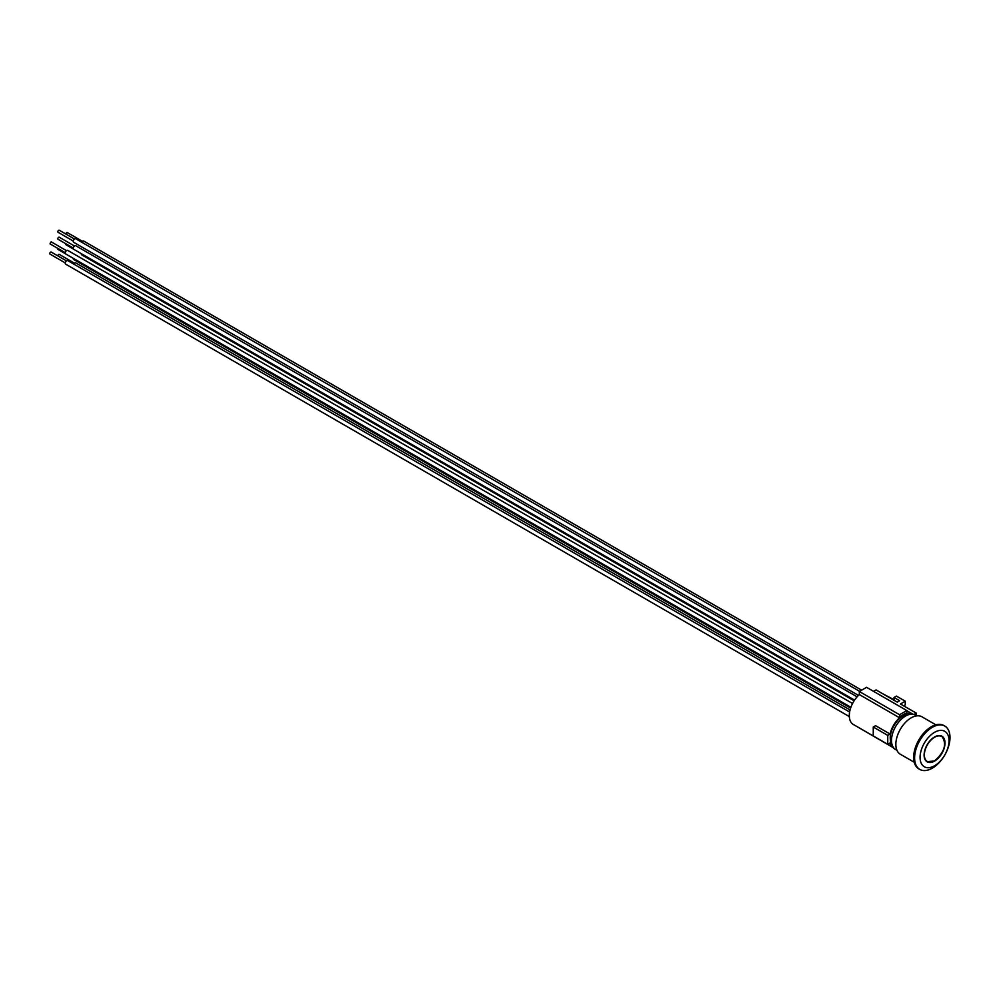 <?xml version="1.0" encoding="UTF-8"?>
<svg xmlns="http://www.w3.org/2000/svg" width="1000" height="1000" viewBox="0 0 1000 1000"><rect width="100%" height="100%" fill="white"/><g stroke="black" fill="none" stroke-linecap="round" stroke-linejoin="round"><path stroke-width="1.5" d="M927.038 761.762A14.787 8.537 120 0 0 934.3 760.962A14.787 8.537 120 0 0 934.425 760.888M944.75 743A14.787 8.537 120 0 0 941.825 736.162M934.562 761.112A14.787 8.537 -60 0 1 927.163 761.838A14.787 8.537 -60 0 1 927.163 744.762A14.787 8.537 -60 0 1 941.95 736.225A14.787 8.537 -60 0 1 944.212 748.075A14.787 8.537 -60 0 1 934.562 761.112M905.525 714.775A18.425 10.637 120 0 0 901.912 716.688A18.425 10.637 120 0 0 900.85 717.475L900.85 716.025L905.525 713.325L905.525 714.725M914.225 762.25L900.325 754.237A21.612 12.475 -60 0 1 895.85 744.338A21.612 12.475 -60 0 1 905.288 722.588A21.612 12.475 -60 0 1 921.938 716.8L935.837 724.825M944.812 726.062L943.85 725.512A25.025 14.45 120 0 0 924.562 732.212A25.025 14.45 120 0 0 913.65 757.4A25.025 14.45 120 0 0 918.825 768.85L919.788 769.412A25.025 14.45 120 0 0 939.075 762.7A25.025 14.45 120 0 0 950 737.525A25.025 14.45 120 0 0 944.812 726.062A25.025 14.45 120 0 0 925.537 732.775A25.025 14.45 120 0 0 914.613 757.95A25.025 14.45 120 0 0 919.788 769.412M949.038 740.675A20.475 11.825 120 0 0 934.562 732.325A20.475 11.825 120 0 0 920.075 757.4A20.475 11.825 120 0 0 934.562 765.75A20.475 11.825 120 0 0 949.038 740.675M901.912 716.688C905.713 713.538 910.25 713 915.512 715.062A19.913 11.487 120 0 0 900.175 720.387A19.913 11.487 120 0 0 891.488 740.425A19.913 11.487 120 0 0 895.612 749.538C892 747.825 890.212 743.625 890.225 736.938A18.425 10.637 -60 0 1 900.85 717.475M916.3 715.512L916.3 713.138L914.125 714.4M892.987 747.337A19.338 11.162 -60 0 1 890.075 742.962L887.75 744.3L887.75 735.387L890.075 734.038A19.338 11.162 -60 0 1 899.562 717.788L899.562 714.725L906.812 710.537L906.812 713.612A19.338 11.162 -60 0 1 912.3 713.888M73.3 241.088L58.038 232.275A1.188 0.688 -60 0 1 59.225 230.225L74.475 239.037M859.625 691.338L75.75 238.762A2.05 1.188 120 0 0 73.7 239.95A2.05 1.188 120 0 0 73.7 242.312L858.462 695.4M65.838 234.05A1.188 0.688 -60 0 1 67.487 232.85M84.162 241.612A2.05 1.188 120 0 0 83.787 241.088A2.05 1.188 120 0 0 81.762 242.237M73.3 248.05L58.038 239.25A1.188 0.688 -60 0 1 59.225 237.2L74.475 246M857.1 696.838L75.75 245.738A2.05 1.188 120 0 0 73.95 246.537A2.05 1.188 120 0 0 73.35 248.85A2.05 1.188 120 0 0 73.7 249.275L854.562 700.113M50.587 243.837A1.188 0.688 -60 0 1 51.188 241.838L66.438 250.65M852.55 703.5L67.7 250.375A2.05 1.188 120 0 0 65.65 251.562A2.05 1.188 120 0 0 65.65 253.925L850.888 707.275M65.25 262.913L50 254.1A1.188 0.688 -60 0 1 51.188 252.05L66.438 260.863M849.613 712.025L67.7 260.6A2.05 1.188 120 0 0 65.65 261.775A2.05 1.188 120 0 0 65.65 264.137L849.325 716.587M65.438 253.725L58.038 249.462A1.188 0.688 -60 0 1 57.888 248.438M73.288 258.325A2.05 1.188 120 0 0 73.7 259.5L850.625 708.05M73.487 249.088L66.087 244.812A1.188 0.688 -60 0 1 65.925 243.8M81.325 253.688A2.05 1.188 120 0 0 81.737 254.85L854.125 700.788M57.8 255.875A1.188 0.688 -60 0 1 59.225 254.375L74.475 263.188M850.062 709.963L75.75 262.913A2.05 1.188 120 0 0 73.713 264.062M904.362 715.238L903.288 714.613M903.662 705.837L905.263 704.912L905.263 701.2L900.438 703.988L916.3 713.138M894.013 700.275L894.013 697.487L896.425 696.087L905.263 701.2M894.013 699.712L882.75 693.775M873.587 691.363L876.087 689.925L897.225 702.125L899.638 700.738L894.013 697.487M893.312 747.7L859.35 727.95M893.05 747.4L853.3 724.45A19.338 11.162 -60 0 1 859.35 694.575L859.35 691.5L866.587 687.325L906.812 710.537M859.35 691.5L899.562 714.725M899.562 717.788L859.35 694.575M890.075 734.038L875.588 725.688L873.263 727.025L873.263 735.938L887.75 744.3M887.75 735.387L873.263 727.025M934.562 760.812A14.425 8.325 -60 0 1 925.725 748.25A14.425 8.325 -60 0 1 943.388 738.05A14.425 8.325 -60 0 1 934.562 760.812M941.688 736.087C947.175 743.625 944.762 751.925 934.488 760.975L926.9 761.7M895.612 749.538L896.975 750.325M915.512 715.062L916.875 715.85M67.275 232.55L82.525 241.363M83.787 241.088L861.637 690.175M50 243.888L65.25 252.688M906.812 710.688L912.387 713.913"/></g></svg>
